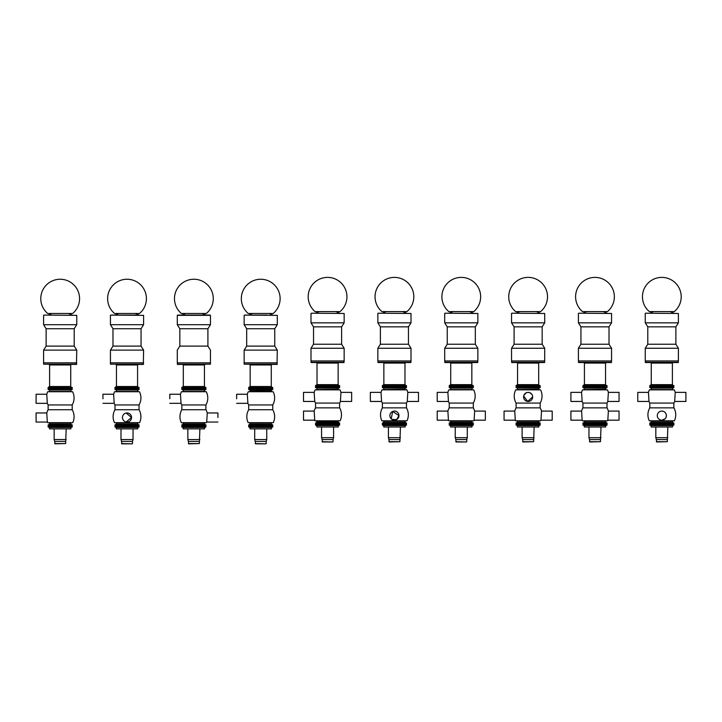 <?xml version="1.0" encoding="UTF-8"?>
<svg xmlns="http://www.w3.org/2000/svg" width="722" height="722" viewBox="0 0 722 722"><rect width="100%" height="100%" fill="white"/><g stroke="black" fill="none" stroke-linecap="round" stroke-linejoin="round"><path stroke-width="1.08" d="M114.988 388.49L139.048 388.49L114.988 388.49L114.988 387.416L139.048 387.416L139.048 389.555L114.988 389.555L114.988 388.49M116.459 364.962L137.577 364.962L138.119 364.42L115.917 364.42L116.459 364.962L116.459 386.514L114.988 387.416M115.917 364.42L143.326 364.42L143.597 350.116L110.439 350.116L110.439 362.823L143.597 362.823L110.439 362.823L110.439 364.159L143.597 364.159M181.836 388.49L205.905 388.49L181.836 388.49L181.836 387.416L205.905 387.416L205.905 389.555L181.836 389.555L181.836 388.49M182.774 364.42L204.967 364.42L182.774 364.42L183.307 364.962L183.307 386.514L181.836 387.416M179.868 346.109L207.909 346.109L179.832 346.109L177.287 350.116L177.287 362.823L210.454 362.823L177.287 362.823L177.558 364.42L210.454 364.159L210.454 362.823L177.332 362.823M48.13 388.49L72.2 388.49L48.13 388.49L48.13 387.416L72.2 387.416L72.2 389.555L48.13 389.555L48.13 388.49M49.069 364.42L71.261 364.42L49.069 364.42L49.601 364.962L49.601 386.514L48.13 387.416M43.591 364.159L76.478 364.42L76.749 350.116L43.591 350.116L43.591 362.823L76.749 362.823L43.591 362.823L43.591 364.159L76.749 364.159M248.693 388.49L272.754 388.49L248.693 388.49L248.693 387.416L272.754 387.416L272.754 389.555L248.693 389.555L248.693 388.49M249.622 364.42L271.824 364.42L249.622 364.42L250.164 364.962L250.164 386.514L248.693 387.416M244.144 364.159L277.031 364.42L277.302 350.116L244.144 350.116L244.144 362.823L277.302 362.823L244.144 362.823L244.144 364.159L277.302 364.159M177.603 315.09L210.138 315.09L177.603 315.09M185.599 313.483L181.836 315.09L205.905 315.09L202.16 313.483M179.832 346.109L179.832 328.727L207.909 328.727L179.868 328.727M179.832 328.727L177.287 324.71L210.454 324.71L177.332 324.71M110.755 315.09L135.411 315.09M118.733 313.483L114.988 315.09L139.048 315.09L135.312 313.483M135.555 362.823L110.439 362.823M110.439 350.116L112.984 346.109L141.061 346.109L143.597 350.116M112.984 346.109L112.984 328.727L141.061 328.727L143.597 324.71L143.597 315.352L110.574 315.117L143.597 315.352M112.984 328.727L110.439 324.71L143.597 324.71M267.357 315.09L245.498 315.09L267.357 315.09M267.465 362.823L244.144 362.823M244.144 350.116L246.68 346.109L274.757 346.109L277.302 350.116M246.68 346.109L246.68 328.727L274.757 328.727L277.302 324.71L277.302 315.352L244.289 315.117L277.302 315.352M246.68 328.727L244.144 324.71L277.302 324.71M43.852 315.09L76.749 315.352L43.852 315.09M51.876 313.483L48.13 315.09M43.591 350.116L46.127 346.109L74.204 346.109L76.749 350.116M46.127 346.109L46.127 328.727L74.204 328.727L76.749 324.71L76.749 315.352M46.127 328.727L43.591 324.71L76.749 324.71M43.591 324.71L43.591 315.352M48.13 425.926L72.2 425.926L48.13 425.926L48.13 427L72.2 427L72.2 424.861L48.13 424.861L48.13 425.926M65.648 441.44L54.682 441.44L54.953 443.84L65.648 443.579L66.18 428.868M54.682 441.44L54.15 439.563L66.18 439.563M54.15 439.563L54.15 428.868M70.864 427.487L49.466 427.487L49.466 428.868L70.864 428.868L70.864 427.487L72.2 427M49.466 427.487L48.13 427M248.693 425.926L272.754 425.926L248.693 425.926L248.693 427L272.754 427L272.754 424.861L248.693 424.861L248.693 425.926M255.507 443.84L265.94 443.84L255.507 443.84L255.236 441.44L266.201 441.44L266.743 439.563L266.743 428.868M255.236 441.44L254.704 439.563L266.743 439.563M254.704 439.563L254.704 428.868M271.418 427.487L250.029 427.487L250.029 428.868L271.418 428.868L271.418 427.487L272.754 427M250.029 427.487L248.693 427M181.836 425.926L205.905 425.926L181.836 425.926L181.836 427L205.905 427L205.905 424.861L181.836 424.861L181.836 425.926M199.353 441.44L188.388 441.44L188.659 443.84L199.353 443.579L199.886 428.868M188.388 441.44L187.855 439.563L199.886 439.563M187.855 439.563L187.855 428.868M204.57 427.487L183.171 427.487L183.171 428.868L204.57 428.868L204.57 427.487L205.905 427M183.171 427.487L181.836 427M114.988 425.926L139.048 425.926L114.988 425.926L114.988 427L139.048 427L139.048 424.861L114.988 424.861L114.988 425.926M121.801 443.84L132.234 443.84L121.801 443.84L121.54 441.44L132.496 441.44L133.038 439.563L133.038 428.868M121.54 441.44L120.998 439.563L133.038 439.563M120.998 439.563L120.998 428.868M137.712 427.487L116.323 427.487L116.323 428.868L137.712 428.868L137.712 427.487L139.048 427M116.323 427.487L114.988 427M645.522 313.213L678.409 313.483L645.522 313.213M653.545 311.606L649.8 313.213M645.251 360.946L678.409 360.946L678.409 348.248L645.251 348.248L645.251 360.946L678.409 360.946L678.148 362.552L645.522 362.552L645.251 360.946M645.251 348.248L647.796 344.232L675.873 344.232L678.409 348.248M647.796 344.232L647.796 326.849L675.873 326.849L678.409 322.842L678.409 313.483M647.796 326.849L645.251 322.842L678.409 322.842M645.251 322.842L645.251 313.483M311.263 313.213L344.15 313.483L311.263 313.213M319.286 311.606L315.541 313.213M310.992 360.946L344.15 360.946L344.15 348.248L310.992 348.248L310.992 360.946L344.15 360.946L343.889 362.552L311.263 362.552L310.992 360.946M310.992 348.248L313.538 344.232L341.614 344.232L344.15 348.248M313.538 344.232L313.538 326.849L341.614 326.849L344.15 322.842L344.15 313.483M313.538 326.849L310.992 322.842L344.15 322.842M310.992 322.842L310.992 313.483M378.111 313.213L411.008 313.483L378.111 313.213M386.135 311.606L382.389 313.213M377.85 360.946L411.008 360.946L411.008 348.248L377.85 348.248L377.85 360.946L411.008 360.946L410.737 362.552L378.111 362.552L377.85 360.946M377.85 348.248L380.386 344.232L408.462 344.232L411.008 348.248M380.386 344.232L380.386 326.849L408.462 326.849L411.008 322.842L411.008 313.483M380.386 326.849L377.85 322.842L411.008 322.842M377.85 322.842L377.85 313.483M511.817 313.213L544.713 313.483L511.817 313.213M519.84 311.606L516.095 313.213M544.442 362.552L511.817 362.552L511.546 360.946L544.713 360.946L544.713 348.248L511.546 348.248L511.546 360.946L544.713 360.946L544.442 362.552L539.226 362.552L538.693 363.085L517.566 363.085L517.566 384.636L516.095 385.548L540.164 385.548L540.164 386.622L516.095 386.622L540.164 386.622L540.164 387.687L516.095 387.687L516.095 385.548M511.546 348.248L514.091 344.232L542.168 344.232L544.713 348.248M514.091 344.232L514.091 326.849L542.168 326.849L544.713 322.842L544.713 313.483M514.091 326.849L511.546 322.842L544.713 322.842M511.546 322.842L511.546 313.483M578.674 313.213L611.561 313.483L578.674 313.213M586.688 311.606L582.952 313.213M578.403 360.946L611.561 360.946L611.561 348.248L578.403 348.248L578.403 360.946L611.561 360.946L611.29 362.552L578.674 362.552L578.403 360.946M578.403 348.248L580.939 344.232L609.016 344.232L611.561 348.248M580.939 344.232L580.939 326.849L609.016 326.849L611.561 322.842L611.561 313.483M580.939 326.849L578.403 322.842L611.561 322.842M578.403 322.842L578.403 313.483M444.969 313.213L477.856 313.483L444.969 313.213M452.992 311.606L449.246 313.213M444.698 360.946L477.856 360.946L477.856 348.248L444.698 348.248L444.698 360.946L477.856 360.946L477.594 362.552L444.969 362.552L444.698 360.946M444.698 348.248L447.243 344.232L475.32 344.232L477.856 348.248M447.243 344.232L447.243 326.849L475.32 326.849L477.856 322.842L477.856 313.483M447.243 326.849L444.698 322.842L477.856 322.842M444.698 322.842L444.698 313.483M315.541 386.622L339.611 386.622L315.541 386.622L315.541 385.548L339.611 385.548L339.611 387.687L315.541 387.687L315.541 386.622M316.48 362.552L338.672 362.552L316.48 362.552L317.012 363.085L317.012 384.636L315.541 385.548M382.389 386.622L406.459 386.622L382.389 386.622L382.389 385.548L406.459 385.548L406.459 387.687L382.389 387.687L382.389 386.622M383.328 362.552L383.86 363.085L383.86 384.636L382.389 385.548M517.033 362.552L517.566 363.085M449.246 386.622L473.307 386.622L449.246 386.622L449.246 385.548L473.307 385.548L473.307 387.687L449.246 387.687L449.246 386.622M450.176 362.552L450.718 363.085L450.718 384.636L449.246 385.548M582.952 386.622L607.012 386.622L582.952 386.622L582.952 385.548L607.012 385.548L607.012 387.687L582.952 387.687L582.952 386.622M583.881 362.552L606.083 362.552L583.881 362.552L584.423 363.085L584.423 384.636L582.952 385.548M649.8 386.622L673.87 386.622L649.8 386.622L649.8 385.548L673.87 385.548L673.87 387.687L649.8 387.687L649.8 386.622M645.522 362.552L650.739 362.552L651.271 363.085L651.271 384.636L649.8 385.548M315.541 424.058L339.611 424.058L315.541 424.058L315.541 425.123L339.611 425.123L339.611 422.984L315.541 422.984L315.541 424.058M322.364 441.972L332.788 441.972L322.364 441.972L322.093 439.563L333.059 439.563L333.591 437.694L333.591 427M322.093 439.563L321.561 437.694L333.591 437.694M321.561 437.694L321.561 427M338.266 425.61L316.877 425.61L316.877 427L338.266 427L338.266 425.61L339.611 425.123M316.877 425.61L315.541 425.123M382.389 424.058L406.459 424.058L382.389 424.058L382.389 425.123L406.459 425.123L406.459 422.984L382.389 422.984L382.389 424.058M399.907 439.563L388.941 439.563L389.212 441.972L399.907 441.702L400.439 427M388.941 439.563L388.409 437.694L400.439 437.694M388.409 437.694L388.409 427M405.123 425.61L383.734 425.61L383.734 427L405.123 427L405.123 425.61L406.459 425.123M383.734 425.61L382.389 425.123M449.246 424.058L473.307 424.058L449.246 424.058L449.246 425.123L473.307 425.123L473.307 422.984L449.246 422.984L449.246 424.058M456.06 441.972L466.493 441.972L456.06 441.972L455.799 439.563L466.764 439.563L467.296 437.694L467.296 427M455.799 439.563L455.257 437.694L467.296 437.694M455.257 437.694L455.257 427M471.971 425.61L450.582 425.61L450.582 427L471.971 427L471.971 425.61L473.307 425.123M450.582 425.61L449.246 425.123M516.095 424.058L540.164 424.058L516.095 424.058L516.095 425.123L540.164 425.123L540.164 422.984L516.095 422.984L516.095 424.058M533.612 439.563L522.647 439.563L522.918 441.972L533.612 441.702L534.145 427M522.647 439.563L522.114 437.694L534.145 437.694M522.114 437.694L522.114 427M538.829 425.61L517.43 425.61L517.43 427L538.829 427L538.829 425.61L540.164 425.123M517.43 425.61L516.095 425.123M582.952 424.058L607.012 424.058L582.952 424.058L582.952 425.123L607.012 425.123L607.012 422.984L582.952 422.984L582.952 424.058M600.46 439.563L589.504 439.563L589.766 441.972L600.46 441.702L601.002 427M589.504 439.563L588.962 437.694L601.002 437.694M588.962 437.694L588.962 427M605.677 425.61L584.288 425.61L584.288 427L605.677 427L605.677 425.61L607.012 425.123M584.288 425.61L582.952 425.123M649.8 424.058L673.87 424.058L649.8 424.058L649.8 425.123L673.87 425.123L673.87 422.984L649.8 422.984L649.8 424.058M667.318 439.563L656.352 439.563L656.623 441.972L667.318 441.702L667.85 427M656.352 439.563L655.82 437.694L667.85 437.694M655.82 437.694L655.82 427M672.534 425.61L651.136 425.61L651.136 427L672.534 427L672.534 425.61L673.87 425.123M651.136 425.61L649.8 425.123M72.2 404.952A13.908 13.908 0 0 0 72.588 391.721L47.751 391.721A13.908 13.908 0 0 0 46.777 394.239L47.327 403.327A13.908 13.908 0 0 0 48.13 404.952L72.2 404.952L72.2 409.735L48.13 409.735A13.908 13.908 0 0 0 46.777 412.957L36.1 412.957L36.1 422.045L47.327 422.045A13.908 13.908 0 0 0 47.616 422.677L72.723 422.677L47.616 422.677M46.777 412.957L47.327 422.045M46.777 394.239L36.1 394.239L36.1 403.327L47.327 403.327M71.126 391.432L49.204 391.432L71.126 391.432M72.588 391.721L47.751 391.721M126.142 413.038L131.566 417.506A4.549 4.549 -90 0 1 127.018 422.045A4.549 4.549 -90 0 1 122.469 417.506L122.469 417.506A4.549 4.549 -90 0 1 127.018 412.957A4.549 4.549 -90 0 1 131.566 417.506L126.142 421.964M102.948 398.788L102.948 394.239L102.948 398.788M114.184 403.327A13.908 13.908 0 0 0 114.988 404.952L139.048 404.952A13.908 13.908 0 0 0 139.436 391.721L114.599 391.721A13.908 13.908 0 0 0 113.625 394.239L114.184 403.327L102.948 403.327M137.983 391.432L116.052 391.432L137.983 391.432M139.436 391.721L114.599 391.721M139.048 404.952L139.048 409.735L114.988 409.735A13.908 13.908 0 0 0 114.464 422.677L139.572 422.677L114.464 422.677M217.936 417.506L217.936 412.957L217.936 417.506M205.905 404.952A13.908 13.908 0 0 0 206.284 391.721L181.457 391.721A13.908 13.908 0 0 0 180.482 394.239L181.032 403.327A13.908 13.908 0 0 0 181.836 404.952L205.905 404.952L205.905 409.735L181.836 409.735A13.908 13.908 0 0 0 181.312 422.677L206.429 422.677A13.908 13.908 0 0 0 206.709 422.045L207.259 412.957L217.936 412.957M169.805 398.788L169.805 394.239L169.805 398.788M204.831 391.432L182.91 391.432L204.831 391.432M206.284 391.721L181.457 391.721M206.429 422.677L181.312 422.677M236.654 398.788L236.654 394.239L236.654 398.788M247.89 403.327A13.908 13.908 0 0 0 248.693 404.952L272.754 404.952A13.908 13.908 0 0 0 273.142 391.721L248.305 391.721A13.908 13.908 0 0 0 247.33 394.239L247.89 403.327L236.654 403.327M271.418 390.232L249.848 389.979L271.418 390.232L271.418 391.162L250.029 391.162L260.723 391.432M273.142 391.721L248.305 391.721M272.754 404.952L272.754 409.735L248.693 409.735A13.908 13.908 0 0 0 248.169 422.677L273.277 422.677L248.169 422.677M340.964 392.371L351.641 392.371L351.641 401.459L340.414 401.459L340.964 392.371A13.908 13.908 0 0 0 339.99 389.853L315.153 389.853A13.908 13.908 0 0 0 314.178 392.371L314.738 401.459A13.908 13.908 0 0 0 315.541 403.075L339.611 403.075L339.611 407.858L315.541 407.858A13.908 13.908 0 0 0 314.178 411.089L303.511 411.089L303.511 420.177L314.738 420.177A13.908 13.908 0 0 0 315.018 420.809L340.125 420.809L315.018 420.809M314.178 411.089L314.738 420.177M314.178 392.371L303.511 392.371L303.511 401.459L314.738 401.459M339.99 389.853L315.153 389.853M338.266 421.377L316.606 421.116L316.877 422.316L338.266 422.316L338.266 421.377L316.877 421.377M391.216 418.85L392.687 411.432L398.968 415.628A4.549 4.549 0 0 1 394.429 420.177A4.549 4.549 0 0 1 389.88 415.628A4.549 4.549 0 0 1 394.429 411.089A4.549 4.549 0 0 1 398.968 415.628L396.577 419.635L391.893 419.401M407.822 392.371L418.489 392.371L418.489 401.459L407.262 401.459L407.822 392.371A13.908 13.908 0 0 0 406.847 389.853L382.01 389.853A13.908 13.908 0 0 0 381.035 392.371L370.359 392.371L370.359 401.459L381.586 401.459A13.908 13.908 0 0 0 382.389 403.075L382.389 407.858A13.908 13.908 0 0 0 381.875 420.809L406.982 420.809L381.875 420.809M381.035 392.371L381.586 401.459M394.429 389.555L382.01 389.853M407.262 401.459A13.908 13.908 0 0 1 406.459 403.075L382.389 403.075M406.459 403.075L406.459 407.858L382.389 407.858M473.307 403.075A13.908 13.908 0 0 0 473.695 389.853L448.858 389.853A13.908 13.908 0 0 0 447.884 392.371L448.443 401.459A13.908 13.908 0 0 0 449.246 403.075L473.307 403.075L473.307 407.858L449.246 407.858A13.908 13.908 0 0 0 447.884 411.089L437.207 411.089L437.207 420.177L448.443 420.177A13.908 13.908 0 0 0 448.723 420.809L473.831 420.809L448.723 420.809M447.884 411.089L448.443 420.177M473.831 420.809A13.908 13.908 0 0 0 474.11 420.177L485.346 420.177L485.346 411.089L474.67 411.089A13.908 13.908 0 0 0 473.307 407.858M474.11 420.177L474.67 411.089M447.884 392.371L437.207 392.371L437.207 401.459L448.443 401.459M472.242 389.555L450.311 389.555L472.242 389.555M473.695 389.853L448.858 389.853M540.164 403.075A13.908 13.908 0 0 0 540.543 389.853L515.716 389.853A13.908 13.908 0 0 0 516.095 403.075L540.164 403.075L540.164 407.858L516.095 407.858A13.908 13.908 0 0 0 514.741 411.089L504.064 411.089L504.064 420.177L515.291 420.177A13.908 13.908 0 0 0 515.571 420.809L540.688 420.809L515.571 420.809M514.741 411.089L515.291 420.177M540.688 420.809A13.908 13.908 0 0 0 540.968 420.177L552.195 420.177L552.195 411.089L541.518 411.089A13.908 13.908 0 0 0 540.164 407.858M540.968 420.177L541.518 411.089M532.674 396.91A4.549 4.549 0 0 1 528.134 401.459A4.549 4.549 0 0 1 523.585 396.91A4.549 4.549 0 0 1 528.134 392.371A4.549 4.549 0 0 1 532.674 396.91L527.692 401.441L523.667 396.035M523.928 395.169L526.392 392.714M527.259 392.452L529 392.452M529.867 392.714L531.897 394.374M540.543 389.853L515.716 389.853M582.149 401.459L570.912 401.459L570.912 392.371L581.589 392.371L582.149 401.459A13.908 13.908 0 0 0 582.952 403.075L607.012 403.075L607.012 407.858L582.952 407.858A13.908 13.908 0 0 0 581.589 411.089L570.912 411.089L570.912 420.177L582.149 420.177A13.908 13.908 0 0 0 582.428 420.809L607.536 420.809L582.428 420.809M581.589 411.089L582.149 420.177M607.536 420.809A13.908 13.908 0 0 0 607.816 420.177L619.052 420.177L619.052 411.089L608.375 411.089A13.908 13.908 0 0 0 607.012 407.858M607.816 420.177L608.375 411.089M607.012 403.075A13.908 13.908 0 0 0 607.816 401.459L619.052 401.459L619.052 392.371L608.375 392.371A13.908 13.908 0 0 0 607.401 389.853L582.564 389.853L607.401 389.853M607.816 401.459L608.375 392.371M657.291 415.628A4.549 4.549 0 0 1 661.83 411.089A4.549 4.549 0 0 1 666.379 415.628L666.298 416.504L666.379 415.628A4.549 4.549 0 0 1 661.83 420.177A4.549 4.549 0 0 1 657.291 415.628M666.036 417.37L666.379 415.628M666.298 414.753C665.675 412.47 664.186 411.242 661.83 411.089M661.83 420.177L665.043 418.85M675.223 392.371L685.9 392.371L685.9 401.459L674.673 401.459L675.223 392.371A13.908 13.908 0 0 0 674.249 389.853L649.412 389.853A13.908 13.908 0 0 0 648.437 392.371L637.77 392.371L637.77 401.459L648.997 401.459A13.908 13.908 0 0 0 649.8 403.075L649.8 407.858A13.908 13.908 0 0 0 649.277 420.809L674.384 420.809L649.277 420.809M648.437 392.371L648.997 401.459M672.796 389.555L650.874 389.555L672.796 389.555M674.249 389.853L649.412 389.853M674.673 401.459A13.908 13.908 0 0 1 673.87 403.075L649.8 403.075M673.87 403.075L673.87 407.858L649.8 407.858M72.642 313.483L47.697 313.483A19.386 19.386 0 0 1 51.984 281.066A19.386 19.386 0 0 1 72.642 313.483M139.49 313.483L114.545 313.483A19.386 19.386 0 0 1 118.832 281.066A19.386 19.386 0 0 1 139.49 313.483M206.348 313.483L181.393 313.483A19.386 19.386 0 0 1 185.68 281.066A19.386 19.386 0 0 1 206.348 313.483M273.196 313.483L248.251 313.483A19.386 19.386 0 0 1 252.538 281.066A19.386 19.386 0 0 1 273.196 313.483M406.901 311.606L381.956 311.606A19.386 19.386 0 0 1 386.243 279.197A19.386 19.386 0 0 1 406.901 311.606M340.044 311.606L315.099 311.606A19.386 19.386 0 0 1 319.386 279.197A19.386 19.386 0 0 1 340.044 311.606M473.749 311.606L448.804 311.606A19.386 19.386 0 0 1 453.091 279.197A19.386 19.386 0 0 1 473.749 311.606M540.607 311.606L515.652 311.606A19.386 19.386 0 0 1 519.939 279.197A19.386 19.386 0 0 1 540.607 311.606M607.455 311.606L582.51 311.606A19.386 19.386 0 0 1 586.796 279.197A19.386 19.386 0 0 1 607.455 311.606M674.303 311.606L649.358 311.606A19.386 19.386 0 0 1 653.645 279.197A19.386 19.386 0 0 1 674.303 311.606M116.107 387.01L139.048 387.416M116.459 386.514L137.577 386.514L137.929 387.01M182.955 387.01L205.905 387.416M183.307 386.514L204.434 386.514L204.786 387.01M183.307 364.962L204.434 364.962L204.967 364.42M177.287 364.159L210.454 364.159M49.249 387.01L72.2 387.416M49.601 386.514L70.729 386.514L71.081 387.01M49.601 364.962L70.729 364.962L71.261 364.42M249.812 387.01L272.754 387.416M250.164 386.514L271.282 386.514L271.634 387.01M250.164 364.962L271.282 364.962L271.824 364.42M177.287 324.71L177.287 315.352L210.454 315.352L177.332 315.352M54.682 443.579L65.648 443.579M255.236 443.579L265.94 443.84M188.388 443.579L199.353 443.579M121.54 443.579L132.234 443.84M316.66 385.142L339.611 385.548M317.012 384.636L338.14 384.636L338.492 385.142M317.012 363.085L338.14 363.085L338.672 362.552M310.992 362.282L344.15 362.282M383.508 385.142L406.459 385.548M383.86 384.636L404.988 384.636L405.34 385.142M383.86 363.085L404.988 363.085L405.52 362.552M377.85 362.282L411.008 362.282M517.214 385.142L540.164 385.548M517.566 384.636L538.693 384.636L539.045 385.142M511.546 362.282L544.713 362.282M450.366 385.142L473.307 385.548M450.718 384.636L471.836 384.636L472.188 385.142M450.718 363.085L471.836 363.085L472.378 362.552M444.698 362.282L477.856 362.282M584.071 385.142L607.012 385.548M584.423 384.636L605.541 384.636L605.893 385.142M584.423 363.085L605.541 363.085L606.083 362.552M578.403 362.282L611.561 362.282M650.919 385.142L673.87 385.548M651.271 384.636L672.399 384.636L672.751 385.142M651.271 363.085L672.399 363.085L672.931 362.552M645.251 362.282L678.409 362.282M322.093 441.702L332.788 441.972M388.941 441.702L399.907 441.702M455.799 441.702L466.493 441.972M522.647 441.702L533.612 441.702M589.504 441.702L600.46 441.702M656.352 441.702L667.318 441.702M49.295 389.979L71.036 389.979L48.13 389.555M71.126 422.984L49.204 422.984M70.864 423.254L70.864 424.184L49.466 424.184L49.466 423.254M70.864 424.184L49.466 424.184M116.143 389.979L137.893 389.979L114.988 389.555M137.983 422.984L116.052 422.984M137.712 423.254L137.712 424.184L116.323 424.184L116.323 423.254M137.712 424.184L116.323 424.184M183 389.979L204.741 389.979L181.836 389.555M204.831 422.984L182.91 422.984M204.57 423.254L204.57 424.184L183.171 424.184L183.171 423.254M204.57 424.184L183.171 424.184M271.689 422.984L249.758 422.984M271.418 423.254L271.418 424.184L250.029 424.184L250.029 423.254M271.418 424.184L250.029 424.184M316.705 388.111L338.447 388.111L315.541 387.687M338.266 388.364L338.266 389.293L316.606 389.555M338.266 422.316L316.877 422.316M383.553 388.111L405.295 388.111L382.389 387.687M405.123 388.364L405.123 389.293L383.463 389.555M405.394 421.116L383.463 421.116M405.123 421.377L405.123 422.316L383.734 422.316L383.734 421.377M405.123 422.316L383.734 422.316M450.402 388.111L472.152 388.111L449.246 387.687M472.242 421.116L450.311 421.116M471.971 421.377L471.971 422.316L450.582 422.316L450.582 421.377M471.971 422.316L450.582 422.316M517.259 388.111L539 388.111L516.095 387.687M538.829 388.364L538.829 389.293L517.169 389.555M539.09 421.116L517.169 421.116M538.829 421.377L538.829 422.316L517.43 422.316L517.43 421.377M538.829 422.316L517.43 422.316M584.107 388.111L605.857 388.111L582.952 387.687M605.677 388.364L605.677 389.293L584.017 389.555M605.948 421.116L584.017 421.116M605.677 421.377L605.677 422.316L584.288 422.316L584.288 421.377M605.677 422.316L584.288 422.316M650.964 388.111L672.705 388.111L649.8 387.687M672.796 421.116L650.874 421.116M672.534 421.377L672.534 422.316L651.136 422.316L651.136 421.377M672.534 422.316L651.136 422.316M137.577 386.514L137.577 364.962M204.434 386.514L204.434 364.962M70.729 386.514L70.729 364.962M271.282 386.514L271.282 364.962M177.287 315.352L210.454 315.352L210.454 324.71L207.909 328.727L207.909 346.109L210.454 350.116L210.454 362.823M141.061 346.109L141.061 328.727M110.439 324.71L110.439 315.352M252.429 313.483L248.693 315.09M269.008 313.483L272.754 315.09M274.757 346.109L274.757 328.727M244.144 324.71L244.144 315.352M68.455 313.483L72.2 315.09M74.204 346.109L74.204 328.727M266.201 443.579L266.201 441.44M132.496 443.579L132.496 441.44M670.124 311.606L673.87 313.213M675.873 344.232L675.873 326.849M335.865 311.606L339.611 313.213M341.614 344.232L341.614 326.849M402.714 311.606L406.459 313.213M408.462 344.232L408.462 326.849M536.419 311.606L540.164 313.213M542.168 344.232L542.168 326.849M603.267 311.606L607.012 313.213M609.016 344.232L609.016 326.849M469.571 311.606L473.307 313.213M475.32 344.232L475.32 326.849M338.14 384.636L338.14 363.085M404.988 384.636L404.988 363.085M538.693 384.636L538.693 363.085M471.836 384.636L471.836 363.085M605.541 384.636L605.541 363.085M672.399 384.636L672.399 363.085M333.059 441.702L333.059 439.563M466.764 441.702L466.764 439.563M71.036 389.979L72.2 389.555M49.466 390.232L49.466 391.162M70.864 390.232L70.864 391.162M48.13 404.952L48.13 409.735M72.723 422.677A13.908 13.908 0 0 0 72.2 409.735M49.295 424.437L48.13 424.861M71.036 424.437L72.2 424.861M113.625 394.239L102.948 394.239M137.893 389.979L139.048 389.555M116.323 390.232L116.323 391.162M137.712 390.232L137.712 391.162M114.988 404.952L114.988 409.735M139.572 422.677A13.908 13.908 0 0 0 139.048 409.735M116.143 424.437L114.988 424.861M137.893 424.437L139.048 424.861M206.709 422.045L217.936 422.045M180.482 394.239L169.805 394.239M181.032 403.327L169.805 403.327M204.741 389.979L205.905 389.555M183.171 390.232L183.171 391.162M204.57 390.232L204.57 391.162M181.836 404.952L181.836 409.735M207.259 412.957A13.908 13.908 0 0 0 205.905 409.735M183 424.437L181.836 424.861M204.741 424.437L205.905 424.861M247.33 394.239L236.654 394.239M271.598 389.979L272.754 389.555M249.848 389.979L248.693 389.555M250.029 390.232L250.029 391.162M248.693 404.952L248.693 409.735M273.277 422.677A13.908 13.908 0 0 0 272.754 409.735M249.848 424.437L248.693 424.861M271.598 424.437L272.754 424.861M338.447 388.111L339.611 387.687M316.877 388.364L316.877 389.293M339.611 403.075A13.908 13.908 0 0 0 340.414 401.459M315.541 403.075L315.541 407.858M340.125 420.809A13.908 13.908 0 0 0 339.611 407.858M316.705 422.56L315.541 422.984M338.447 422.56L339.611 422.984M405.295 388.111L406.459 387.687M383.734 388.364L383.734 389.293M406.847 389.853L406.369 389.555M406.982 420.809A13.908 13.908 0 0 0 406.459 407.858M383.553 422.56L382.389 422.984M405.295 422.56L406.459 422.984M472.152 388.111L473.307 387.687M450.582 388.364L450.582 389.293M471.971 388.364L471.971 389.293M449.246 403.075L449.246 407.858M450.402 422.56L449.246 422.984M472.152 422.56L473.307 422.984M539 388.111L540.164 387.687M517.43 388.364L517.43 389.293M516.095 403.075L516.095 407.858M517.259 422.56L516.095 422.984M539 422.56L540.164 422.984M605.857 388.111L607.012 387.687M584.288 388.364L584.288 389.293M582.564 389.853A13.908 13.908 0 0 0 581.589 392.371M582.952 403.075L582.952 407.858M584.107 422.56L582.952 422.984M605.857 422.56L607.012 422.984M672.705 388.111L673.87 387.687M651.136 388.364L651.136 389.293M672.534 388.364L672.534 389.293M674.384 420.809A13.908 13.908 0 0 0 673.87 407.858M650.964 422.56L649.8 422.984M672.705 422.56L673.87 422.984"/></g></svg>
